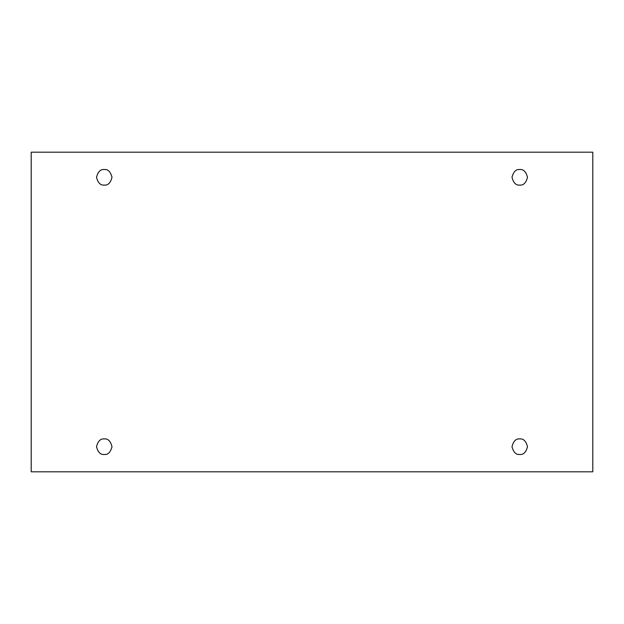 <?xml version="1.0" encoding="UTF-8"?>
<svg xmlns="http://www.w3.org/2000/svg" width="624" height="624" viewBox="0 0 624 624"><rect width="100%" height="100%" fill="white"/><g stroke="black" fill="none" stroke-linecap="round" stroke-linejoin="round"><path stroke-width="0.47" stroke-dasharray="3.12 2.34" d="M104.255 438.929C107.921 438.493 110.51 441.074 112.016 446.69C110.51 452.306 107.921 454.896 104.255 454.451C107.921 454.896 110.51 452.306 112.016 446.69C110.51 441.074 107.921 438.493 104.255 438.929C100.581 438.493 97.999 441.074 96.494 446.69C97.999 452.306 100.581 454.896 104.255 454.451C100.581 454.896 97.999 452.306 96.494 446.69C97.999 441.074 100.581 438.493 104.255 438.929M519.745 438.929C523.419 438.493 526.001 441.074 527.506 446.69C526.001 452.306 523.419 454.896 519.745 454.451C523.419 454.896 526.001 452.306 527.506 446.69C526.001 441.074 523.419 438.493 519.745 438.929C516.079 438.493 513.49 441.074 511.984 446.69C513.49 452.306 516.079 454.896 519.745 454.451C516.079 454.896 513.49 452.306 511.984 446.69C513.49 441.074 516.079 438.493 519.745 438.929M519.745 169.549C523.419 169.104 526.001 171.694 527.506 177.31C526.001 182.926 523.419 185.507 519.745 185.071C523.419 185.507 526.001 182.926 527.506 177.31C526.001 171.694 523.419 169.104 519.745 169.549C516.079 169.104 513.49 171.694 511.984 177.31C513.49 182.926 516.079 185.507 519.745 185.071C516.079 185.507 513.49 182.926 511.984 177.31C513.49 171.694 516.079 169.104 519.745 169.549M104.255 169.549C107.921 169.104 110.51 171.694 112.016 177.31C110.51 182.926 107.921 185.507 104.255 185.071C107.921 185.507 110.51 182.926 112.016 177.31C110.51 171.694 107.921 169.104 104.255 169.549C100.581 169.104 97.999 171.694 96.494 177.31C97.999 182.926 100.581 185.507 104.255 185.071C100.581 185.507 97.999 182.926 96.494 177.31C97.999 171.694 100.581 169.104 104.255 169.549M592.8 152.194L31.2 152.194L31.2 471.806L592.8 471.806L592.8 152.194L592.8 471.806L31.2 471.806L31.2 152.194L592.8 152.194"/><path stroke-width="0.94" d="M104.255 454.451C107.921 454.896 110.51 452.306 112.016 446.69C110.51 441.074 107.921 438.493 104.255 438.929C107.921 438.493 110.51 441.074 112.016 446.69C110.51 452.306 107.921 454.896 104.255 454.451C100.581 454.896 97.999 452.306 96.494 446.69C97.999 441.074 100.581 438.493 104.255 438.929C100.581 438.493 97.999 441.074 96.494 446.69C97.999 452.306 100.581 454.896 104.255 454.451M519.745 454.451C523.419 454.896 526.001 452.306 527.506 446.69C526.001 441.074 523.419 438.493 519.745 438.929C523.419 438.493 526.001 441.074 527.506 446.69C526.001 452.306 523.419 454.896 519.745 454.451C516.079 454.896 513.49 452.306 511.984 446.69C513.49 441.074 516.079 438.493 519.745 438.929C516.079 438.493 513.49 441.074 511.984 446.69C513.49 452.306 516.079 454.896 519.745 454.451M519.745 185.071C523.419 185.507 526.001 182.926 527.506 177.31C526.001 171.694 523.419 169.104 519.745 169.549C523.419 169.104 526.001 171.694 527.506 177.31C526.001 182.926 523.419 185.507 519.745 185.071C516.079 185.507 513.49 182.926 511.984 177.31C513.49 171.694 516.079 169.104 519.745 169.549C516.079 169.104 513.49 171.694 511.984 177.31C513.49 182.926 516.079 185.507 519.745 185.071M104.255 185.071C107.921 185.507 110.51 182.926 112.016 177.31C110.51 171.694 107.921 169.104 104.255 169.549C107.921 169.104 110.51 171.694 112.016 177.31C110.51 182.926 107.921 185.507 104.255 185.071C100.581 185.507 97.999 182.926 96.494 177.31C97.999 171.694 100.581 169.104 104.255 169.549C100.581 169.104 97.999 171.694 96.494 177.31C97.999 182.926 100.581 185.507 104.255 185.071M31.2 152.194L592.8 152.194L592.8 471.806L31.2 471.806L31.2 152.194L31.2 471.806L592.8 471.806L592.8 152.194L31.2 152.194"/></g></svg>
